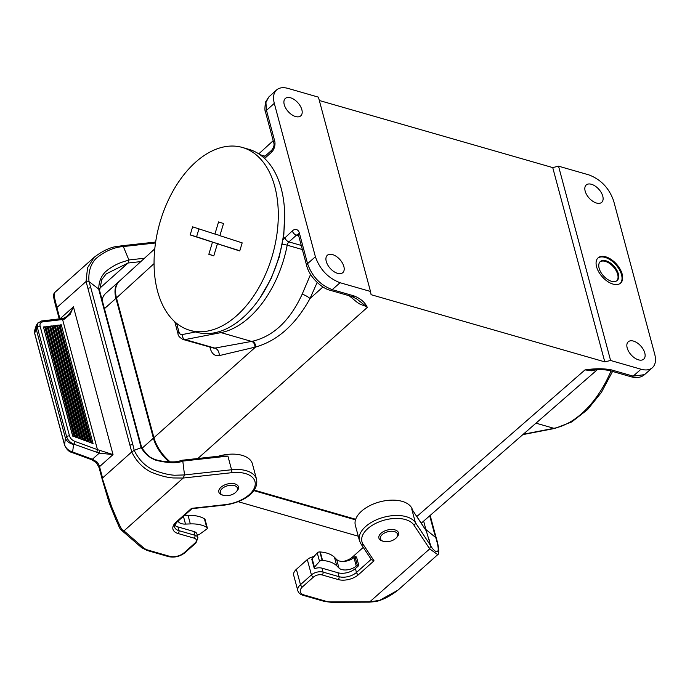 <?xml version="1.0" encoding="UTF-8"?>
<svg xmlns="http://www.w3.org/2000/svg" width="690" height="690" viewBox="0 0 690 690"><rect width="100%" height="100%" fill="white"/><g stroke="black" fill="none" stroke-linecap="round" stroke-linejoin="round"><path stroke-width="1.03" d="M343.163 561.444A12.687 6.986 165 0 0 352.357 557.132L363.268 547.394M369.426 602.137L429.697 548.895L430.698 545.704L426.222 530.688L411.723 508.944L415.38 522.58A2.113 1.734 146.5 0 1 413.888 525.03A27.479 15.128 165 0 0 379.819 521.597A27.479 15.128 165 0 0 363.104 544.324L374.023 560.806L358.524 574.641A14.801 8.151 -15 0 1 338.195 579.557L322.187 574.951A6.339 3.493 165 0 0 313.476 577.064L302.531 586.828A10.566 5.822 165 0 0 304.023 594.944L325.525 601.119A19.027 10.479 165 0 0 331.778 601.913L370.478 601.74L379.569 600.369L397.975 590.14C390.704 595.858 383.442 599.653 376.162 601.533L369.426 602.137M424.798 528.531L425.644 528.592L425.756 529.411L425.152 529.066M429.715 515.801L433.769 530.929L434.51 531.671M436.261 538.002L425.756 529.411L426.058 530.438M433.769 530.929L435.554 536.958C443.187 561.177 432.035 549.067 430.698 545.704L415.38 522.58A29.592 16.293 -15 0 0 381.234 518A29.592 16.293 -15 0 0 359.447 540.632L360.879 543.789A2.113 1.734 -33.5 0 0 363.104 544.324M359.447 540.632L355.341 525.297A29.592 16.293 -15 0 1 379.707 501.897A29.592 16.293 -15 0 1 412.508 509.97L412.517 510.005M296.364 569.328L300.478 584.663A12.687 6.986 -15 0 0 297.83 590.709L293.716 575.365A12.687 6.986 -15 0 1 296.364 569.328L307.309 559.556A8.453 4.658 -15 0 1 313.959 556.589M360.879 543.789L371.444 559.728L374.023 560.806M337.988 572.769A12.687 6.986 -15 0 0 355.41 568.551L358.809 565.524L357.282 565.084L354.996 556.563L353.953 557.494A10.566 5.822 -15 0 1 336.66 559.504L334.486 557.313A29.592 16.293 165 0 0 320.281 551.966L319.858 551.931A2.113 1.164 165 0 0 317.253 552.871L312.147 558.624A2.113 1.164 165 0 0 311.863 559.478L314.148 567.999A2.113 1.164 165 0 0 314.744 568.569A8.453 4.658 -15 0 1 321.988 568.163L337.988 572.769L339.04 576.685A2.113 1.302 106 0 1 338.195 579.557M354.996 556.563L356.532 557.002L358.809 565.524M357.282 565.084L356.238 566.016A10.566 5.822 -15 0 1 338.945 568.025L336.772 565.835A29.592 16.293 165 0 0 322.566 560.487L322.144 560.452A2.113 1.164 165 0 0 319.539 561.401L314.433 567.154A2.113 1.164 165 0 0 314.148 567.999M174.691 525.15A12.687 6.986 165 0 0 177.968 526.927L193.976 531.533L194.977 535.276L178.977 530.679A12.687 6.986 -15 0 1 174.544 526.988C173.63 526.936 174.449 525.297 176.994 522.063A2.113 1.19 -131.7 0 1 176.045 522.183A14.801 8.151 165 0 0 178.124 533.543L194.132 538.148A6.339 3.493 -15 0 1 195.029 543.013L184.083 552.785A10.566 5.822 -15 0 1 169.567 556.295L148.057 550.111A19.027 10.479 -15 0 1 143.52 547.8L123.976 530.886L183.195 478.041L184.515 474.936L182.798 461.084L181.651 460.334C177.399 461.817 175.536 462.136 167.256 461.696C160.477 461.179 155.466 460.014 152.231 458.195C149.463 457.263 145.944 453.735 141.692 447.586M99.515 290.248L98.894 289.938L98.791 289.127L99.541 290.421M43.712 327.362L44.79 326.793L74.227 436.649L72.683 436.089L43.444 326.957L72.864 436.149M43.444 326.957L44.79 326.793M60.185 325.352L61.255 324.783L93.09 443.592L91.554 443.023L59.909 324.947L91.727 443.092M59.909 324.947L61.255 324.783M57.831 325.637L58.9 325.068L90.399 442.601L88.855 442.031L57.563 325.231L89.036 442.1M57.563 325.231L58.9 325.068M55.476 325.93L56.554 325.352L87.699 441.609L86.164 441.039L55.209 325.516L86.336 441.108M55.209 325.516L56.554 325.352M53.121 326.215L54.2 325.646L85.008 440.617L83.464 440.048L52.854 325.809L83.645 440.116M52.854 325.809L54.2 325.646M50.775 326.499L51.845 325.93L82.308 439.625L80.773 439.056L50.499 326.094L80.946 439.125M50.499 326.094L51.845 325.93M48.421 326.793L49.49 326.215L79.617 438.633L78.073 438.072L48.153 326.379L78.255 438.133M48.153 326.379L49.49 326.215M46.066 327.077L47.144 326.508L76.918 437.641L75.383 437.081L45.799 326.672L75.564 437.141M45.799 326.672L47.144 326.508M102.025 478.593L99.084 467.639L96.41 462.714L91.666 459.678L71.864 452.468C68.853 451.734 66.43 449.285 64.584 445.119A2.113 1.164 -15 0 1 64.575 444.8L65.438 438.176L66.688 436.856L37.312 327.224L36.096 328.587L34.698 333.296L64.575 444.8C65.869 448.284 68.543 450.682 72.614 452.002L92.417 459.221L96.997 461.99L96.738 462.541M65.438 438.176L36.147 328.845M91.666 459.678A2.113 0.742 -70 0 0 92.417 459.221L99.239 453.14L73.873 444.153C70.216 442.635 67.827 440.203 66.688 436.856A2.113 1.164 -15 0 1 69.5 435.882C70.328 438.417 72.114 440.255 74.856 441.393L97.454 449.639L62.592 319.53L64.601 319.056L70.259 314.166L73.433 306.826L59.996 318.815M66.895 316.425L63.532 318.254L61.341 318.651L41.573 320.988L37.726 323.239L37.312 327.224A2.113 1.164 -15 0 1 40.124 326.249L69.5 435.882M96.997 461.99A8.453 4.761 -131.7 0 1 99.533 466.638L113.031 454.589L99.239 453.14A2.113 0.431 -79.4 0 0 99.783 450.363L97.454 449.639A2.113 0.742 -70 0 1 96.479 452.39M65.516 438.409C66.723 441.359 69.414 443.394 73.588 444.524L72.614 452.002A2.113 0.742 -70 0 1 71.864 452.468M36.096 328.587L36.277 325.464L37.614 323.274M61.341 318.651A2.113 1.337 83.3 0 1 62.592 319.53L42.823 321.859C40.512 322.299 39.606 323.765 40.124 326.249M63.54 318.254A2.113 0.992 76.5 0 1 64.601 319.056M67.353 316.029L71.01 311.561L73.433 306.826L113.031 454.589L99.783 450.363M132.799 444.42L90.778 287.609L87.897 288.317L129.91 445.128L131.738 451.941L134.205 450.337L132.799 444.42L129.91 445.128M56.658 309.301L56.899 307.524L86.069 281.494L87.906 281.106L88.993 281.58L98.791 289.127C98.687 282.176 100.947 276.362 105.57 271.679C116.61 262.476 124.605 261.743 128.901 259.957L128.064 263.011L99.679 288.334M90.778 287.609L88.993 281.58C88.217 272.015 90.519 264.356 95.901 258.595C108.632 247.9 119.706 246.83 123.32 246.537L128.901 259.957L144.477 258.241M220.334 456.03L227.907 456.107L231.564 469.743A2.113 0.474 83.7 0 1 231.762 472.685A27.479 15.128 -15 0 1 255.05 485.734A27.479 15.128 -15 0 1 225.087 504.657L191.544 508.358L176.045 522.183M192.018 508.659L224.862 505.054C241.716 502.725 258.966 493.057 256.551 479.3L252.445 463.965A29.592 16.293 165 0 0 218.385 456.237M122.579 531.162L141.674 547.696L147.022 550.439L168.524 556.623C174.527 557.865 180.03 556.545 185.032 552.656L195.977 542.892L197.935 537.743L196.935 533.991A8.453 4.658 165 0 0 193.976 531.533M122.518 531.11L122.656 531.205C119.129 528.747 119.577 527.169 116.136 520.174L109.253 503.131L101.999 478.705M122.216 530.524L123.976 530.886C121.276 530.576 118.973 523.753 111.608 506.745L102.431 478.696M231.762 472.685L183.195 478.041L173.363 477.954C166.782 477.506 159.218 475.488 150.653 471.908C142.399 467.587 136.094 460.929 131.738 451.941L102.569 477.972L99.533 466.638A2.113 1.164 -15 0 0 99.084 467.639M141.614 447.405L140.915 446.749L141.26 447.629L134.205 450.337C138.319 459.023 144.4 465.431 152.43 469.554C160.787 472.943 168.179 474.841 174.596 475.238L184.515 474.936L231.564 469.743A29.592 16.293 165 0 1 256.551 479.3M141.122 448.345L141.26 447.629C144.65 453.718 149.601 457.936 156.113 460.299C170.542 463.775 178.52 462.964 182.798 461.084L227.907 456.107M99.576 290.499L141.683 447.612M155.647 242.043L122.061 245.752L123.32 246.537L155.509 242.984M59.237 318.901L56.537 308.853L56.899 307.524L54.432 297.312L54.432 292.767L94.202 257.284C101.327 251.79 108.132 248.305 114.618 246.813L122.147 245.752M34.767 330.036L34.698 333.296A2.113 1.164 -15 0 0 34.707 333.624L34.75 330.096L36.26 325.464M184.325 515.525L188.06 515.387A29.592 16.293 -15 0 1 204.413 518.811L204.68 518.975A2.113 1.164 -15 0 1 205.051 519.432L207.336 527.954A2.113 1.164 -15 0 1 206.707 529.109L199.574 534.284A2.113 1.164 -15 0 1 197.176 534.905M178.029 521.131A10.566 5.822 165 0 0 185.507 524.081L190.337 523.908A29.592 16.293 -15 0 1 206.69 527.332L206.966 527.496A2.113 1.164 -15 0 1 207.336 527.954M197.858 458.496L367.39 307.335L356.98 299.106L351.943 296.545A4.226 2.605 -74 0 0 354.005 295.906L332.226 289.645C320.238 285.082 312.018 276.414 307.559 263.658L315.399 256.749C319.875 269.48 328.112 278.139 340.084 282.728L370.495 291.465L371.082 294.69L604.785 361.862L610.598 360.482L641.01 369.219C645.831 370.547 649.626 370.047 652.386 367.727C655.466 364.812 656.25 360.327 654.741 354.289L613.634 200.885C609.149 188.154 600.921 179.495 588.95 174.906L558.529 166.169L552.733 167.592L319.332 100.507M349.192 295.751L357.403 302.556L360.197 304.264L367.002 306.757A4.226 3.476 146 0 1 366.726 306.86M355.678 519.277L254.144 490.098M641.01 369.219L633.161 376.145A4.226 2.605 106 0 1 631.091 376.783C636.559 378.293 641.045 377.577 644.538 374.644L633.161 376.145L611.383 369.883C603.793 368.426 595.401 368.382 586.207 369.771L585.016 369.892L416.829 516.508M370.495 291.465L318.426 97.152L288.015 88.406C283.15 87.078 279.329 87.596 276.578 89.967C273.551 92.891 272.783 97.35 274.292 103.345L266.487 110.383L265.917 102.551L268.755 97.031L265.555 102.017C264.71 107.821 264.727 111.288 265.607 112.401A4.226 2.329 165 0 1 266.487 110.383L274.689 141.001A8.453 5.21 106 0 1 271.308 152.473L264.606 158.45M315.399 256.749L274.292 103.345M602.775 196.193A11.627 6.555 48.3 0 0 595.272 186.136A11.627 6.555 48.3 0 0 586.233 184.98A11.627 6.555 48.3 0 0 589.079 198.021A11.627 6.555 48.3 0 0 601.715 202.334A11.627 6.555 48.3 0 0 602.775 196.193M644.788 353.004A11.627 6.555 48.3 0 0 637.293 342.947A11.627 6.555 48.3 0 0 628.245 341.791A11.627 6.555 48.3 0 0 631.1 354.832A11.627 6.555 48.3 0 0 643.727 359.145A11.627 6.555 48.3 0 0 644.788 353.004M616.826 280.77A12.687 7.15 48.3 0 0 617.679 274.379A12.687 7.15 48.3 0 0 609.796 263.615A12.687 7.15 48.3 0 0 599.972 261.881M618.326 273.801A12.687 7.15 48.3 0 0 610.141 262.83A12.687 7.15 48.3 0 0 600.283 261.57A12.687 7.15 48.3 0 0 603.388 275.793A12.687 7.15 48.3 0 0 617.17 280.502A12.687 7.15 48.3 0 0 618.326 273.801M620.301 283.349A16.914 9.531 48.3 0 0 621.526 274.715A16.914 9.531 48.3 0 0 610.917 260.303A16.914 9.531 48.3 0 0 597.807 258.138M622.182 274.137A16.914 9.531 -131.7 0 1 620.638 283.072A16.914 9.531 -131.7 0 1 602.266 276.802A16.914 9.531 -131.7 0 1 598.118 257.836A16.914 9.531 -131.7 0 1 611.271 259.509A16.914 9.531 -131.7 0 1 622.182 274.137M343.862 266.504A11.627 6.555 48.3 0 0 336.358 256.447A11.627 6.555 48.3 0 0 327.319 255.3A11.627 6.555 48.3 0 0 330.174 268.332A11.627 6.555 48.3 0 0 342.801 272.645A11.627 6.555 48.3 0 0 343.862 266.504M301.849 109.693A11.627 6.555 48.3 0 0 294.345 99.636A11.627 6.555 48.3 0 0 285.298 98.489A11.627 6.555 48.3 0 0 288.153 111.521A11.627 6.555 48.3 0 0 300.78 115.834A11.627 6.555 48.3 0 0 301.849 109.693M254.912 347.173A4.864 3.674 78.8 0 0 251.626 341.429L220.964 332.615L185.118 339.566A10.566 6.512 106 0 1 183.109 339.497L214.159 348.226L252.29 341.291C273.309 336.401 289.929 320.712 302.151 294.233A6.339 1.604 -152.6 0 1 309.991 298.537C295.648 324.602 277.518 340.765 255.602 347.027L219.213 355.626C214.883 356.238 211.916 353.892 210.295 348.579L209.924 347.199M170.085 461.843C161.934 454.693 156.544 446.637 153.922 437.693L116.472 297.925C114.6 290.464 115.541 284.91 119.292 281.244L154.784 248.831M302.151 294.233L310.578 274.413M252.29 341.291A4.864 3.657 -102.1 0 1 255.602 347.027L153.922 437.693M552.733 167.592L604.785 361.862M596.772 369.624L591.649 370.789L585.016 369.892L594.556 369.754M594.651 369.745L594.478 369.754C598.523 369.193 603.465 369.452 609.322 370.521A4.226 2.605 106 0 0 611.383 369.883M558.529 166.169L610.598 360.482M223.301 495.325L222.223 494.989A10.143 5.589 -15 0 1 218.834 492.082A10.143 5.589 -15 0 1 220.955 487.252A10.143 5.589 -15 0 1 231.262 483.457A10.143 5.589 -15 0 1 238.438 486.83A10.143 5.589 -15 0 1 236.955 491.047L236.187 491.866A8.875 4.89 165 0 0 234.005 485.501A8.875 4.89 165 0 0 222.189 488.546A8.875 4.89 165 0 0 223.301 495.325A8.875 4.89 165 0 0 236.187 491.866M383.364 541.331L382.295 541.003A10.143 5.589 -15 0 1 378.905 538.096A10.143 5.589 -15 0 1 381.018 533.258A10.143 5.589 -15 0 1 391.334 529.471A10.143 5.589 -15 0 1 398.501 532.844A10.143 5.589 -15 0 1 397.026 537.053L396.258 537.881A8.875 4.89 165 0 0 394.076 531.507A8.875 4.89 165 0 0 382.251 534.56A8.875 4.89 165 0 0 383.364 541.331A8.875 4.89 165 0 0 396.258 537.881M238.214 501.699L358.265 536.208M355.497 519.846L253.782 490.607M168.972 461.8A31.706 17.871 -131.7 0 1 153.404 438.159L115.955 298.39A31.706 17.871 -131.7 0 1 118.853 281.632A31.706 17.871 -131.7 0 1 119.12 281.399M118.853 281.632L105.656 293.405A31.706 17.871 48.3 0 0 102.12 299.978M223.534 223.517L219.877 235.661L242.181 242.871L239.74 250.97L217.436 243.751L213.779 255.895L208.829 254.291L212.486 242.147L190.181 234.936L192.614 226.838L214.918 234.057L218.575 221.913L223.534 223.517M214.918 234.057L219.929 235.497M198.953 228.89L196.581 236.773L218.834 244.156M190.181 234.936L196.581 236.773M212.486 242.147L218.885 243.993M208.829 254.291L213.831 255.731M217.436 243.751L239.801 250.755M242.457 147.479L248.857 149.325A95.125 58.581 106 0 1 278.337 258.785A95.125 58.581 106 0 1 196.305 332.166L189.897 330.329A95.125 58.581 106 0 1 159.873 222.723A95.125 58.581 106 0 1 242.457 147.479A95.125 58.581 106 0 1 271.938 256.939A95.125 58.581 106 0 1 189.897 330.329M352.357 557.132L352.711 558.46M297.83 590.709C298.52 592.952 300.236 594.47 302.979 595.272A2.113 1.302 -74 0 0 304.023 594.944M302.979 595.272L324.481 601.447A2.113 1.302 -74 0 0 325.525 601.119M324.481 601.447L331.329 602.318A2.113 0.759 -90.3 0 0 331.778 601.913M425.644 528.592L423.643 521.097M397.975 590.14L437.745 554.648L429.697 548.895L413.888 525.03M426.42 531.119L411.723 508.944M307.309 559.556L311.423 574.899L300.478 584.663A2.113 1.19 48.3 0 0 302.531 586.828M321.988 568.163L323.032 572.088A8.453 4.658 -15 0 0 311.423 574.899A2.113 1.19 48.3 0 0 313.476 577.064M355.41 568.551L356.463 572.476A12.687 6.986 165 0 1 339.04 576.685L323.032 572.088A2.113 1.302 106 0 1 322.187 574.951M371.186 559.34L356.463 572.476A2.113 1.19 48.3 0 0 358.524 574.641M336.772 565.835L334.486 557.313M338.945 568.025L336.66 559.504M322.566 560.487L320.281 551.966M322.144 560.452L319.858 551.931M319.539 561.401L317.253 552.871M314.433 567.154L312.147 558.624M356.238 566.016L353.953 557.494M177.968 526.927L178.977 530.679A2.113 1.302 106 0 1 178.124 533.543M98.894 289.938L140.915 446.749M73.588 444.524L73.873 444.153A2.113 0.742 -70 0 0 74.856 441.393M41.59 320.988A2.113 1.337 83.3 0 1 42.823 321.859M94.202 257.284L87.535 267.78L86.069 281.494L87.897 288.317M197.935 537.743A8.453 4.658 165 0 0 194.977 535.276A2.113 1.302 106 0 1 194.132 538.148M141.674 547.696A2.113 1.656 -49.1 0 0 143.52 547.8M147.022 550.439A2.113 1.302 -74 0 0 148.057 550.111M168.524 556.623A2.113 1.302 -74 0 0 169.567 556.295M185.032 552.656A2.113 1.19 -131.7 0 1 184.083 552.785M195.977 542.892A2.113 1.19 -131.7 0 1 195.029 543.013M140.795 261.605L128.064 263.011L106.234 273.861L101.81 279.579L99.558 290.568M56.899 307.524L59.918 318.823M188.06 515.387L190.337 523.908M183.428 516.318L185.507 524.081M204.413 518.811L206.69 527.332M204.68 518.975L206.966 527.496M351.943 296.545L330.165 290.283A4.226 2.605 106 0 0 332.226 289.645L340.084 282.728M367.002 306.757C364.7 302.073 360.37 298.451 354.005 295.906M176.631 323.36L178.926 331.907A6.339 3.907 -74 0 0 182.281 334.555L195.606 331.968M283.133 239.585L292.319 230.874A8.453 5.21 106 0 1 299.356 233.039L307.559 263.658A4.226 2.329 -15 0 0 306.679 265.667L298.477 235.057A4.226 2.329 -15 0 1 299.356 233.039M317.167 282.443L309.991 298.537L322.963 286.971M182.281 334.555A4.226 3.174 -101 0 0 185.118 339.566L214.926 348.131A6.339 4.787 -101.2 0 1 219.213 355.626M211.175 347.562A6.339 3.493 -15 0 1 210.295 348.579M154.051 263.615L116.472 297.925M262.105 156.276A93.012 57.279 106 0 1 263.606 157.148L263.822 157.208M263.045 157.053A4.226 3.286 121.6 0 1 263.606 157.148A4.226 2.605 -74 0 0 263.77 157.242M302.358 249.547L287.195 245.191A93.012 57.279 106 0 1 220.964 332.615A4.226 3.174 -101 0 1 219.368 331.554M298.684 235.851L296.433 235.204L288.929 241.897L301.254 245.442M284.815 237.567A4.226 2.381 -131.7 0 0 288.929 241.897A4.226 2.605 -74 0 0 287.195 245.191A4.226 0.483 -169.2 0 0 282.322 244.234M298.261 234.496A4.226 2.605 -74 0 0 296.433 235.204A4.226 2.381 -131.7 0 1 292.319 230.874M183.109 339.497C179.702 337.6 178.011 335.745 178.037 333.917A4.226 2.329 -15 0 1 178.926 331.907M263.752 157.665A4.226 2.381 -131.7 0 1 264.192 156.932L264.011 157.329M264.192 156.932L271.696 150.23A4.226 2.381 48.3 0 0 271.308 152.473M271.696 150.23C273.775 147.401 274.482 144.995 273.809 143.011A4.226 2.329 -15 0 1 274.689 141.001M523.253 434.26L553.906 428.309A93.012 57.279 -74 0 0 611.004 371.013M522.839 434.622L555.071 428.369A4.226 3.174 79 0 1 553.906 428.309L535.983 423.16M142.106 448.241L153.404 438.159M104.44 308.663L115.955 298.39M283.124 237.541A90.899 55.976 106 0 1 272.179 275.612M331.329 602.318L369.616 602.146M434.476 531.55L436.253 537.95M434.484 531.533L430.163 515.413M429.473 540.313L428.714 538.933M437.745 554.648C438.107 555.062 440.505 552.388 436.278 538.002M38.123 322.696L37.407 323.498M176.994 522.063L191.993 508.677M181.944 460.256L220.334 456.021M56.511 308.939C53.863 299.219 53.182 295.587 53.665 294.207L54.432 292.767M64.584 445.119L34.707 333.615M273.188 140.7L258.776 153.861M260.078 154.741L265.038 156.173M330.165 290.283C321.247 288.187 309.224 276.5 306.679 265.667M298.477 235.057L298.511 234.548M178.037 333.917L174.786 321.781M273.809 143.011L265.607 112.401M276.552 89.985L268.746 97.04M597.428 369.599L421.254 523.184M631.091 376.783L609.322 370.521M652.361 367.744L644.52 374.661M555.071 428.369L571.734 421.944L587.5 409.653L601.395 392.429L612.548 371.453M284.642 212.434L283.84 234.505L279.252 257.034L271.179 278.562L260.139 297.692"/></g></svg>
